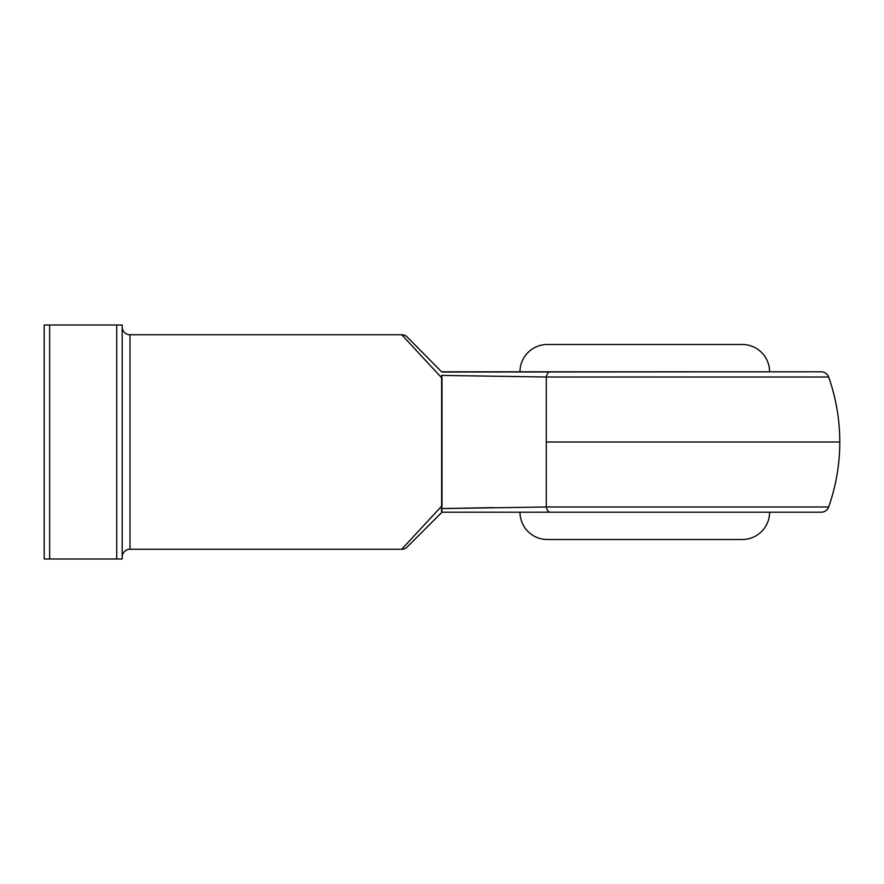 <?xml version="1.0" encoding="UTF-8"?>
<svg xmlns="http://www.w3.org/2000/svg" width="884" height="884" viewBox="0 0 884 884"><rect width="100%" height="100%" fill="white"/><g stroke="black" fill="none" stroke-linecap="round" stroke-linejoin="round"><path stroke-width="1.33" d="M809.081 506.996L828.651 506.996A7.801 7.801 0 0 1 821.291 512.201L495.427 512.201M547.295 539.505A27.305 27.305 0 0 1 520.002 512.201A27.305 27.305 0 0 0 547.295 539.505L742.295 539.505A27.305 27.305 0 0 0 769.599 512.201A27.305 27.305 0 0 1 742.295 539.505L549.174 539.505M549.174 344.495L742.295 344.495A27.305 27.305 0 0 1 769.599 371.799A27.305 27.305 0 0 0 742.295 344.495L547.295 344.495A27.305 27.305 0 0 0 520.002 371.799A27.305 27.305 0 0 1 547.295 344.495M122.202 557.053A7.801 7.801 0 0 1 130.003 549.251L401.723 549.251L442 505.814L442 378.186L401.723 334.749L130.003 334.749A7.801 7.801 0 0 1 122.202 326.947A7.801 7.801 0 0 0 130.003 334.749L130.003 549.251A7.801 7.801 0 0 0 122.202 557.053M828.242 377.004L546.301 377.004L546.301 442L839.8 442L546.301 442L546.301 377.004L441.624 375.413L441.624 508.587L546.301 506.996L546.301 442L546.301 506.996L567.848 506.996L546.301 506.996A7.801 4.177 90 0 0 550.246 512.201L821.291 512.201A7.801 7.801 0 0 0 828.651 506.996L546.301 506.996L441.624 508.587L441.989 512.201L407.237 546.964L442 512.201L550.246 512.201A7.801 4.177 -90 0 1 546.301 506.996M468.443 512.201L441.989 512.201L441.436 510.51M441.989 371.799L821.291 371.799L441.801 372.031L407.237 337.036L441.801 372.031M441.425 510.079L442 505.814L401.723 549.251L130.003 549.251L130.003 334.749L401.723 334.749L442 378.186L441.624 375.413L546.301 377.004A7.801 4.177 -90 0 1 550.246 371.799A7.801 4.177 90 0 0 546.301 377.004L828.651 377.004C836.054 398.032 839.767 419.701 839.8 442L839.8 442C839.767 464.299 836.054 485.968 828.651 506.996M567.848 506.996L789.025 506.996M789.18 506.996L808.937 506.996M116.743 558.997L116.743 325.003L49.659 325.003L49.659 558.997L122.202 558.997L122.202 325.003L44.2 325.003L44.2 558.997L122.202 558.997L122.202 325.003L116.743 325.003L116.743 558.997M44.2 325.003L44.2 558.997L49.659 558.997L49.659 325.003L44.2 325.003M407.237 337.036A7.801 7.801 0 0 0 401.723 334.749A7.801 7.801 0 0 1 407.237 337.036M441.547 511.25L441.624 508.587L493.261 507.615M401.723 549.251A7.801 7.801 0 0 0 407.237 546.964A7.801 7.801 0 0 1 401.723 549.251M828.651 377.004C827.291 373.722 824.838 371.987 821.291 371.799"/></g></svg>
